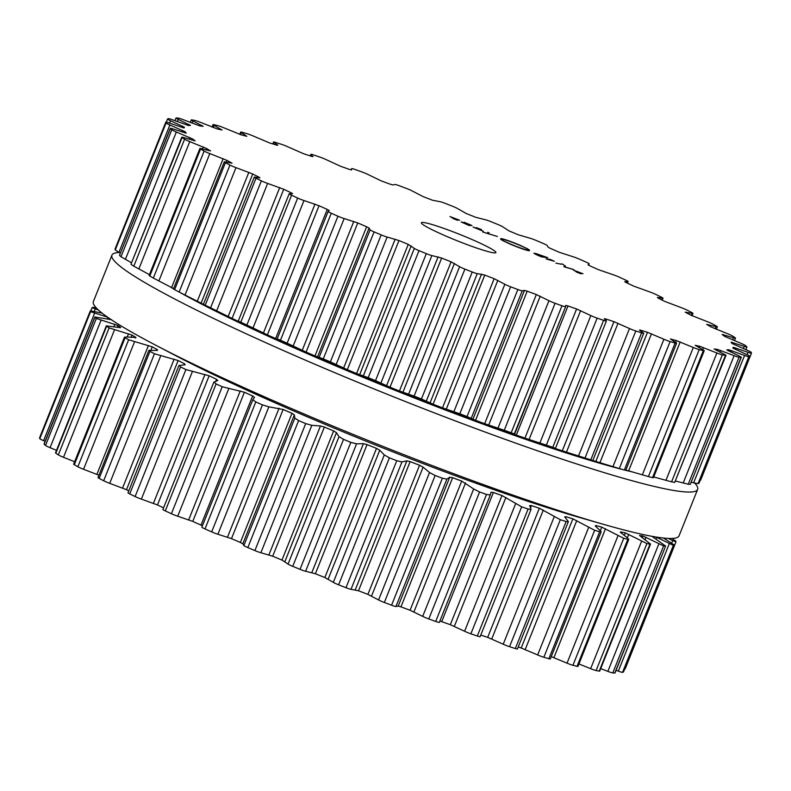 <?xml version="1.0" encoding="UTF-8"?>
<svg xmlns="http://www.w3.org/2000/svg" width="791" height="791" viewBox="0 0 791 791"><rect width="100%" height="100%" fill="white"/><g stroke="black" fill="none" stroke-linecap="round" stroke-linejoin="round"><path stroke-width="1.19" d="M313.206 356.227A285.294 24.373 21.8 0 0 622.596 469.528A285.294 24.373 21.8 0 1 313.206 356.227A285.294 24.373 21.8 0 1 179.953 292.472A285.294 24.373 21.8 0 0 313.206 356.227M625.76 470.329A285.294 24.373 21.8 0 0 632.049 471.851A285.294 24.373 21.8 0 1 625.76 470.329M169.877 286.688A285.294 24.373 21.8 0 0 173.516 288.814A285.294 24.373 21.8 0 1 169.877 286.688M291.661 410.074A285.294 24.373 21.8 0 0 581.79 518.125L604.077 524.502A315.411 26.943 21.8 0 0 679.064 535.843L697.632 489.421A315.411 26.943 21.8 0 0 694.765 483.123A315.411 26.943 21.8 0 1 697.632 489.421A315.411 26.943 21.8 0 1 301.895 358.639A315.411 26.943 21.8 0 0 697.632 489.421L679.064 535.843A315.411 26.943 21.8 0 1 604.077 524.502A315.411 26.943 21.8 0 1 283.326 405.061A315.411 26.943 21.8 0 0 604.077 524.502L581.79 518.125A285.294 24.373 21.8 0 1 291.661 410.074A285.294 24.373 21.8 0 1 176.027 355.831A285.294 24.373 21.8 0 0 291.661 410.074M93.368 301.579A315.411 26.943 21.8 0 0 155.491 345.084A315.411 26.943 21.8 0 0 283.326 405.061A315.411 26.943 21.8 0 1 155.491 345.084A315.411 26.943 21.8 0 1 93.368 301.579L111.936 255.157A315.411 26.943 21.8 0 0 301.895 358.639A315.411 26.943 21.8 0 1 111.936 255.157A315.411 26.943 21.8 0 1 119.174 252.537A315.411 26.943 21.8 0 0 111.936 255.157L93.368 301.579M39.57 437.779A6.021 0.514 21.8 0 0 39.55 437.809A6.021 0.514 21.8 0 0 39.55 437.838A315.253 26.924 21.8 0 0 39.649 438.244A315.253 26.924 21.8 0 0 39.797 438.659A6.021 0.514 21.8 0 0 43.604 440.676L45.127 441.329M111.63 319.683L94.851 317.023L44.049 444.028A6.021 0.514 21.8 0 0 44.138 444.176A315.253 26.924 21.8 0 0 44.81 444.809A315.253 26.924 21.8 0 0 45.532 445.452A6.021 0.514 21.8 0 0 50.08 447.686L56.517 450.346M120.42 327.682L106.32 325.852L55.508 452.887A6.021 0.514 21.8 0 0 55.815 453.213A315.253 26.924 21.8 0 0 57.051 454.044A315.253 26.924 21.8 0 0 58.326 454.894A6.021 0.514 21.8 0 0 63.507 457.307L74.621 461.726M135.745 337.965L135.943 337.48L125.947 336.946L125.097 337.717L124.474 337.085L73.642 464.169A6.021 0.514 21.8 0 0 74.305 464.713A315.253 26.924 21.8 0 0 76.065 465.721A315.253 26.924 21.8 0 0 77.864 466.759A6.021 0.514 21.8 0 0 83.549 469.281L98.954 475.233M157.162 350.403L157.449 349.711L157.439 350.413L148.866 350.443L98.015 477.586A6.021 0.514 21.8 0 0 99.152 478.387A315.253 26.924 21.8 0 0 101.396 479.564A315.253 26.924 21.8 0 0 103.67 480.76A6.021 0.514 21.8 0 0 109.722 483.341L126.491 489.698A295.686 25.253 21.8 0 0 128.795 490.865M184.105 364.839L184.53 363.771L185.163 364.72L178.895 365.6L128.013 492.813A6.021 0.514 21.8 0 0 129.734 493.91A315.253 26.924 21.8 0 0 132.413 495.225A315.253 26.924 21.8 0 0 135.113 496.54A6.021 0.514 21.8 0 0 141.371 499.111L157.478 504.945A295.686 25.253 21.8 0 0 161.146 506.705A295.686 25.253 21.8 0 0 163.569 507.852M215.725 381.331L216.526 379.314L217.772 380.501L213.827 382.191L162.916 509.473A6.021 0.514 21.8 0 0 165.309 510.907A315.253 26.924 21.8 0 0 168.345 512.311A315.253 26.924 21.8 0 0 171.41 513.725A6.021 0.514 21.8 0 0 177.728 516.216L192.767 521.398A295.686 25.253 21.8 0 0 196.86 523.256A295.686 25.253 21.8 0 0 200.993 525.125L202.387 525.807M252.823 399.742L201.843 527.162A6.021 0.514 21.8 0 0 201.843 527.162A6.021 0.514 21.8 0 0 205.007 528.932A315.253 26.924 21.8 0 0 208.33 530.405A315.253 26.924 21.8 0 0 211.672 531.888A6.021 0.514 21.8 0 0 217.891 534.241L231.496 538.631A295.686 25.253 21.8 0 0 235.906 540.55A295.686 25.253 21.8 0 0 240.355 542.468L242.827 543.773L243.865 545.513A6.021 0.514 21.8 0 0 247.83 547.57A315.253 26.924 21.8 0 0 251.36 549.073A315.253 26.924 21.8 0 0 254.9 550.576A6.021 0.514 21.8 0 0 260.872 552.741L272.707 556.221A295.686 25.253 21.8 0 0 277.334 558.159A295.686 25.253 21.8 0 0 281.982 560.087L288.053 564.072A6.021 0.514 21.8 0 0 292.739 566.346A315.253 26.924 21.8 0 0 296.388 567.839A315.253 26.924 21.8 0 0 300.036 569.332A6.021 0.514 21.8 0 0 305.613 571.25L315.391 573.742A295.686 25.253 21.8 0 0 320.108 575.64A295.686 25.253 21.8 0 0 324.844 577.539L333.327 582.364A6.021 0.514 21.8 0 0 338.617 584.806A315.253 26.924 21.8 0 0 342.295 586.25A315.253 26.924 21.8 0 0 345.974 587.693A6.021 0.514 21.8 0 0 351.016 589.315L358.491 590.768A295.686 25.253 21.8 0 0 363.198 592.588A295.686 25.253 21.8 0 0 367.894 594.387L378.582 599.944A6.021 0.514 21.8 0 0 384.347 602.485A315.253 26.924 21.8 0 0 387.966 603.849A315.253 26.924 21.8 0 0 391.575 605.214A6.021 0.514 21.8 0 0 395.955 606.499L398.199 606.074L400.948 606.865A295.686 25.253 21.8 0 0 405.516 608.556A295.686 25.253 21.8 0 0 410.064 610.237L422.701 616.377A6.021 0.514 21.8 0 0 428.801 618.957A315.253 26.924 21.8 0 0 432.262 620.213A315.253 26.924 21.8 0 0 435.712 621.449A6.021 0.514 21.8 0 0 439.331 622.388A6.021 0.514 21.8 0 0 439.331 622.379L490.291 494.968L486.505 494.464A315.253 26.924 -158.2 0 1 483.054 493.218A315.253 26.924 -158.2 0 1 479.593 491.972L473.661 488.967L461.717 481.086A295.686 25.253 -158.2 0 1 457.168 479.405A295.686 25.253 -158.2 0 1 452.6 477.715L449.743 477.191L446.915 479.099L442.367 478.229A315.253 26.924 -158.2 0 1 438.758 476.864A315.253 26.924 -158.2 0 1 435.139 475.5L429.543 472.534L423.106 467.135L419.546 465.237A295.686 25.253 -158.2 0 1 414.85 463.437A295.686 25.253 -158.2 0 1 410.143 461.618L406.861 460.866L401.976 461.914L396.766 460.708A315.253 26.924 -158.2 0 1 393.087 459.264A315.253 26.924 -158.2 0 1 389.409 457.811L384.288 454.954L379.739 450.208L376.496 448.388A295.686 25.253 -158.2 0 1 371.77 446.49A295.686 25.253 -158.2 0 1 367.044 444.591L363.405 443.652L356.573 443.84L350.828 442.347A315.253 26.924 -158.2 0 1 347.18 440.854A315.253 26.924 -158.2 0 1 343.531 439.361L339.013 436.662L336.472 432.647L333.634 430.937A295.686 25.253 -158.2 0 1 328.987 428.999A295.686 25.253 -158.2 0 1 324.359 427.071L320.454 425.963L311.832 425.331L305.692 423.59A315.253 26.924 -158.2 0 1 302.152 422.087A315.253 26.924 -158.2 0 1 298.622 420.585L294.825 418.103L294.371 414.88L292.008 413.317A295.686 25.253 -158.2 0 1 287.568 411.399A295.686 25.253 -158.2 0 1 283.148 409.481L268.851 406.841L262.464 404.893A315.253 26.924 -158.2 0 1 259.122 403.42A315.253 26.924 -158.2 0 1 255.8 401.947L252.823 399.742L254.484 397.359L252.655 395.975A295.686 25.253 -158.2 0 1 248.522 394.106A295.686 25.253 -158.2 0 1 244.419 392.247L222.202 386.74A315.253 26.924 -158.2 0 1 219.137 385.326A315.253 26.924 -158.2 0 1 216.101 383.912L214.025 382.013M439.855 621.083L441.714 621.647A295.686 25.253 21.8 0 0 446.035 623.179A295.686 25.253 21.8 0 0 450.326 624.682L464.594 631.258A6.021 0.514 21.8 0 0 470.872 633.818A315.253 26.924 21.8 0 0 474.106 634.926A315.253 26.924 21.8 0 0 477.309 636.013A6.021 0.514 21.8 0 0 480.137 636.676L531.048 509.374L528.101 509.028A315.253 26.924 -158.2 0 1 524.898 507.931A315.253 26.924 -158.2 0 1 521.664 506.823L501.978 495.532A295.686 25.253 -158.2 0 1 497.687 494.019A295.686 25.253 -158.2 0 1 493.366 492.496L491.013 492.21L490.291 494.968M480.77 635.084A295.686 25.253 21.8 0 0 483.756 636.073A295.686 25.253 21.8 0 0 487.681 637.368L503.224 644.22A6.021 0.514 21.8 0 0 509.542 646.692A315.253 26.924 21.8 0 0 512.459 647.621A315.253 26.924 21.8 0 0 515.337 648.541A6.021 0.514 21.8 0 0 517.433 648.966L568.324 521.744L566.129 521.556A315.253 26.924 -158.2 0 1 563.251 520.636A315.253 26.924 -158.2 0 1 560.335 519.707L539.343 508.218A295.686 25.253 -158.2 0 1 535.418 506.922A295.686 25.253 -158.2 0 1 531.443 505.597L529.654 505.558L531.038 509.147M518.194 647.068A295.686 25.253 21.8 0 0 521.21 647.987L537.653 654.948A6.021 0.514 21.8 0 0 543.842 657.272A315.253 26.924 21.8 0 0 546.373 658.003A315.253 26.924 21.8 0 0 548.865 658.725A6.021 0.514 21.8 0 0 550.318 658.952L601.17 531.809L600.695 531.048L599.657 531.74A315.253 26.924 -158.2 0 1 597.165 531.018A315.253 26.924 -158.2 0 1 594.634 530.277L572.872 518.837A295.686 25.253 -158.2 0 1 569.411 517.779A295.686 25.253 -158.2 0 1 565.891 516.691L564.695 516.918L568.146 521.269M551.248 656.629L567.028 663.165A6.021 0.514 21.8 0 0 572.941 665.29A315.253 26.924 21.8 0 0 575.017 665.814A315.253 26.924 21.8 0 0 577.054 666.319A6.021 0.514 21.8 0 0 577.974 666.398L628.805 539.314L627.846 539.324A315.253 26.924 -158.2 0 1 625.81 538.819A315.253 26.924 -158.2 0 1 623.733 538.295L601.753 527.122A295.686 25.253 -158.2 0 1 598.836 526.331A295.686 25.253 -158.2 0 1 595.86 525.511L595.287 525.995L600.695 531.048M578.943 663.956L590.63 668.682A6.021 0.514 21.8 0 0 596.107 670.55A315.253 26.924 21.8 0 0 597.689 670.847A315.253 26.924 21.8 0 0 599.222 671.124A6.021 0.514 21.8 0 0 599.716 671.114L650.528 544.07L639.533 535.507A295.686 25.253 -158.2 0 0 641.234 535.744A295.686 25.253 -158.2 0 0 642.856 535.952L663.58 545.928A315.253 26.924 -158.2 0 0 664.618 545.998A315.253 26.924 -158.2 0 0 665.607 546.037L615.012 672.983A6.021 0.514 21.8 0 1 614.815 673.032L665.607 546.037L652.17 536.446A295.686 25.253 -158.2 0 0 652.506 536.427M600.725 668.583L607.864 671.361A6.021 0.514 21.8 0 0 612.788 672.923A315.253 26.924 21.8 0 0 613.826 672.983A315.253 26.924 21.8 0 0 614.815 673.032M616.08 670.303L618.315 671.134A6.021 0.514 21.8 0 0 622.557 672.35A315.253 26.924 21.8 0 0 623.031 672.182A315.253 26.924 21.8 0 0 623.456 671.994A6.021 0.514 21.8 0 0 623.486 671.964A6.021 0.514 21.8 0 0 623.486 671.915M624.712 668.899A6.021 0.514 21.8 0 0 625.177 668.879A6.021 0.514 21.8 0 0 625.187 668.85L675.959 541.914M96.235 307.877L92.972 307.343A315.253 26.924 -158.2 0 0 92.498 307.521A315.253 26.924 -158.2 0 0 92.063 307.709L90.836 310.734M92.063 307.709L98.4 310.013M39.797 438.659L90.589 311.674A315.253 26.924 -158.2 0 1 90.441 311.249A315.253 26.924 -158.2 0 1 90.342 310.843L39.55 437.838L90.342 310.814L102.069 313.107M90.589 311.674L107.546 317.161M45.532 445.452L96.324 318.457A315.253 26.924 -158.2 0 1 95.602 317.814A315.253 26.924 -158.2 0 1 94.93 317.191L44.138 444.176M96.324 318.457L118.017 325.487A295.686 25.253 -158.2 0 0 119.243 326.426A295.686 25.253 -158.2 0 0 120.539 327.385L120.677 327.593M58.326 454.894L109.118 327.899A315.253 26.924 -158.2 0 1 107.843 327.059A315.253 26.924 -158.2 0 1 106.607 326.218L55.815 453.213M109.118 327.899L132.028 335.077A295.686 25.253 -158.2 0 0 133.946 336.264A295.686 25.253 -158.2 0 0 135.943 337.48L135.301 337.935M77.864 466.759L128.656 339.764A315.253 26.924 -158.2 0 1 126.857 338.736A315.253 26.924 -158.2 0 1 125.097 337.717L74.305 464.713M128.656 339.764L152.228 346.853A295.686 25.253 -158.2 0 0 154.809 348.267A295.686 25.253 -158.2 0 0 157.449 349.711L157.439 350.413M149.796 350.235L149.944 351.402A315.253 26.924 -158.2 0 0 152.188 352.578A315.253 26.924 -158.2 0 0 154.463 353.765L178.143 360.548A295.686 25.253 -158.2 0 0 181.307 362.149A295.686 25.253 -158.2 0 0 184.53 363.771M179.399 365.383L180.526 366.925A315.253 26.924 -158.2 0 0 183.205 368.23A315.253 26.924 -158.2 0 0 185.905 369.555L209.131 375.794A295.686 25.253 -158.2 0 0 212.809 377.554A295.686 25.253 -158.2 0 0 216.526 379.314M671.826 538.463L675.722 541.034A315.253 26.924 -158.2 0 1 675.87 541.459A315.253 26.924 -158.2 0 1 675.979 541.865L625.177 668.879M671.717 543.012L672.686 540.599L675.979 541.865M672.686 540.599L668.346 538.434M663.481 538.058L674.288 544.969L623.486 671.964M623.456 671.994L674.248 544.999A315.253 26.924 -158.2 0 1 673.823 545.187A315.253 26.924 -158.2 0 1 673.349 545.365L656.115 537.04M595.287 525.995L595.86 525.511L595.564 526.252M577.054 666.319L627.846 539.324L627.896 538.236L620.678 532.57L620.609 531.839L620.678 532.57M624.267 535.388L625.276 532.877A295.686 25.253 -158.2 0 1 622.972 532.373A295.686 25.253 -158.2 0 1 620.609 531.839L620.401 532.343M625.276 532.877L646.9 543.555A315.253 26.924 -158.2 0 0 648.482 543.852A315.253 26.924 -158.2 0 0 650.014 544.129L599.222 671.124M471.733 239.396A40.143 3.431 -158.2 0 1 495.908 252.566A40.143 3.431 -158.2 0 1 457.356 240.84A40.143 3.431 -158.2 0 1 421.356 222.746A40.143 3.431 -158.2 0 1 471.733 239.396M193.311 120.153A315.253 26.924 21.8 0 0 191.778 119.876A6.021 0.514 21.8 0 0 191.284 119.886A6.021 0.514 21.8 0 0 192.885 120.934L203.129 126.342A295.686 25.253 21.8 0 0 201.428 126.105A295.686 25.253 21.8 0 0 199.807 125.898L183.136 119.639A6.021 0.514 21.8 0 0 178.212 118.077A315.253 26.924 21.8 0 0 177.174 118.017A315.253 26.924 21.8 0 0 176.185 117.968A6.021 0.514 21.8 0 0 175.988 118.017A6.021 0.514 21.8 0 0 178.242 119.382L190.493 125.403A295.686 25.253 21.8 0 0 189.504 125.472A295.686 25.253 21.8 0 0 188.594 125.571L172.685 119.866A6.021 0.514 21.8 0 0 168.443 118.65A315.253 26.924 21.8 0 0 167.969 118.818A315.253 26.924 21.8 0 0 167.544 119.006A6.021 0.514 21.8 0 0 167.514 119.036A6.021 0.514 21.8 0 0 170.51 120.736L184.461 127.242A295.686 25.253 21.8 0 0 184.204 127.608A295.686 25.253 21.8 0 0 184.095 127.845A295.686 25.253 21.8 0 0 184.036 128.004L169.274 122.991A6.021 0.514 21.8 0 0 165.823 122.121A6.021 0.514 21.8 0 0 165.813 122.15A315.253 26.924 21.8 0 0 165.922 122.546A315.253 26.924 21.8 0 0 166.07 122.971A6.021 0.514 21.8 0 0 169.877 124.978L185.183 131.79A295.686 25.253 21.8 0 0 185.667 132.453A295.686 25.253 21.8 0 0 186.241 133.145L172.992 128.943A6.021 0.514 21.8 0 0 170.312 128.34A6.021 0.514 21.8 0 0 170.401 128.488A315.253 26.924 21.8 0 0 171.074 129.111A315.253 26.924 21.8 0 0 171.795 129.754A6.021 0.514 21.8 0 0 176.344 131.998L192.628 138.949A295.686 25.253 21.8 0 0 193.854 139.888A295.686 25.253 21.8 0 0 195.15 140.847L183.739 137.575A6.021 0.514 21.8 0 0 181.772 137.199A6.021 0.514 21.8 0 0 182.078 137.525A315.253 26.924 21.8 0 0 183.314 138.356A315.253 26.924 21.8 0 0 184.59 139.196A6.021 0.514 21.8 0 0 189.771 141.609L206.629 148.54A295.686 25.253 21.8 0 0 208.557 149.726A295.686 25.253 21.8 0 0 210.544 150.943L201.25 148.668A6.021 0.514 21.8 0 0 199.905 148.471A6.021 0.514 21.8 0 0 200.568 149.015A315.253 26.924 21.8 0 0 202.328 150.033A315.253 26.924 21.8 0 0 204.127 151.071A6.021 0.514 21.8 0 0 209.813 153.592L226.839 160.316A295.686 25.253 21.8 0 0 229.42 161.73A295.686 25.253 21.8 0 0 232.06 163.164L225.109 161.947A6.021 0.514 21.8 0 0 224.278 161.888A6.021 0.514 21.8 0 0 225.415 162.699A315.253 26.924 21.8 0 0 227.66 163.875A315.253 26.924 21.8 0 0 229.944 165.062A6.021 0.514 21.8 0 0 235.985 167.643L252.754 174A295.686 25.253 21.8 0 0 255.918 175.612A295.686 25.253 21.8 0 0 259.141 177.224L259.883 177.916L254.712 177.095A6.021 0.514 21.8 0 0 254.287 177.125A6.021 0.514 21.8 0 0 256.007 178.222A315.253 26.924 21.8 0 0 258.677 179.537A315.253 26.924 21.8 0 0 261.376 180.852A6.021 0.514 21.8 0 0 267.635 183.423L283.742 189.257A295.686 25.253 21.8 0 0 287.42 191.007A295.686 25.253 21.8 0 0 291.137 192.777L292.591 193.657L289.338 193.736A6.021 0.514 21.8 0 0 289.18 193.785A6.021 0.514 21.8 0 0 291.582 195.209A315.253 26.924 21.8 0 0 294.618 196.623A315.253 26.924 21.8 0 0 297.673 198.037A6.021 0.514 21.8 0 0 303.991 200.528L319.03 205.7A295.686 25.253 21.8 0 0 323.124 207.558A295.686 25.253 21.8 0 0 327.266 209.427L329.204 210.535L328.127 211.454A6.021 0.514 21.8 0 0 328.117 211.474A6.021 0.514 21.8 0 0 331.271 213.244A315.253 26.924 21.8 0 0 334.593 214.717A315.253 26.924 21.8 0 0 337.935 216.2A6.021 0.514 21.8 0 0 344.154 218.553L357.759 222.933A295.686 25.253 21.8 0 0 362.179 224.852A295.686 25.253 21.8 0 0 366.619 226.78L369.09 228.075L370.139 229.825A6.021 0.514 21.8 0 0 374.094 231.882A315.253 26.924 21.8 0 0 377.623 233.385A315.253 26.924 21.8 0 0 381.163 234.887A6.021 0.514 21.8 0 0 387.135 237.053L398.971 240.533A295.686 25.253 21.8 0 0 403.598 242.461A295.686 25.253 21.8 0 0 408.245 244.399L414.326 248.384A6.021 0.514 21.8 0 0 419.003 250.658A315.253 26.924 21.8 0 0 422.651 252.151A315.253 26.924 21.8 0 0 426.309 253.644A6.021 0.514 21.8 0 0 431.886 255.562L441.655 258.054A295.686 25.253 21.8 0 0 446.381 259.952A295.686 25.253 21.8 0 0 451.107 261.851L459.601 266.676A6.021 0.514 21.8 0 0 464.89 269.118A315.253 26.924 21.8 0 0 468.569 270.562A315.253 26.924 21.8 0 0 472.237 272.005A6.021 0.514 21.8 0 0 477.28 273.627L484.754 275.08A295.686 25.253 21.8 0 0 489.461 276.899A295.686 25.253 21.8 0 0 494.157 278.699L504.856 284.256A6.021 0.514 21.8 0 0 510.62 286.797A315.253 26.924 21.8 0 0 514.229 288.161A315.253 26.924 21.8 0 0 517.838 289.526A6.021 0.514 21.8 0 0 522.228 290.811L524.463 290.386L527.211 291.177A295.686 25.253 21.8 0 0 531.779 292.868A295.686 25.253 21.8 0 0 536.328 294.549L548.964 300.689A6.021 0.514 21.8 0 0 555.064 303.269A315.253 26.924 21.8 0 0 558.535 304.525A315.253 26.924 21.8 0 0 561.986 305.761A6.021 0.514 21.8 0 0 565.605 306.7A6.021 0.514 21.8 0 0 565.605 306.69L565.733 305.395L567.978 305.959A295.686 25.253 21.8 0 0 572.298 307.481A295.686 25.253 21.8 0 0 576.59 308.984L590.857 315.569A6.021 0.514 21.8 0 0 597.146 318.13A315.253 26.924 21.8 0 0 600.369 319.228A315.253 26.924 21.8 0 0 603.582 320.325A6.021 0.514 21.8 0 0 606.4 320.988A6.021 0.514 21.8 0 0 606.341 320.859L604.324 318.674L606.054 319.06A295.686 25.253 21.8 0 0 610.019 320.375A295.686 25.253 21.8 0 0 613.954 321.67L629.498 328.532A6.021 0.514 21.8 0 0 635.806 331.004A315.253 26.924 21.8 0 0 638.723 331.933A315.253 26.924 21.8 0 0 641.61 332.853A6.021 0.514 21.8 0 0 643.706 333.268A6.021 0.514 21.8 0 0 643.449 332.981L639.415 330.114L640.502 330.154A295.686 25.253 21.8 0 0 644.022 331.241A295.686 25.253 21.8 0 0 647.483 332.289L663.926 339.25A6.021 0.514 21.8 0 0 670.106 341.574A315.253 26.924 21.8 0 0 672.637 342.315A315.253 26.924 21.8 0 0 675.128 343.037A6.021 0.514 21.8 0 0 676.592 343.264A6.021 0.514 21.8 0 0 676.008 342.76L670.461 338.973A295.686 25.253 21.8 0 0 673.448 339.794A295.686 25.253 21.8 0 0 676.364 340.585L693.302 347.476A6.021 0.514 21.8 0 0 699.204 349.592A315.253 26.924 21.8 0 0 701.281 350.116A315.253 26.924 21.8 0 0 703.328 350.621A6.021 0.514 21.8 0 0 704.237 350.7A6.021 0.514 21.8 0 0 703.209 349.958L695.22 345.301A295.686 25.253 21.8 0 0 697.583 345.835A295.686 25.253 21.8 0 0 699.887 346.329L716.893 352.994A6.021 0.514 21.8 0 0 722.371 354.852A315.253 26.924 21.8 0 0 723.953 355.149A315.253 26.924 21.8 0 0 725.485 355.436A6.021 0.514 21.8 0 0 725.98 355.416A6.021 0.514 21.8 0 0 724.388 354.378L714.144 348.969A295.686 25.253 21.8 0 0 715.845 349.207A295.686 25.253 21.8 0 0 717.467 349.414L734.127 355.673A6.021 0.514 21.8 0 0 739.051 357.235A315.253 26.924 21.8 0 0 740.089 357.295A315.253 26.924 21.8 0 0 741.088 357.334A6.021 0.514 21.8 0 0 741.286 357.285A6.021 0.514 21.8 0 0 739.021 355.93L726.781 349.899A295.686 25.253 21.8 0 0 727.769 349.84A295.686 25.253 21.8 0 0 728.669 349.741L744.578 355.446A6.021 0.514 21.8 0 0 748.82 356.662A315.253 26.924 21.8 0 0 749.295 356.494A315.253 26.924 21.8 0 0 749.73 356.296A6.021 0.514 21.8 0 0 749.759 356.266A6.021 0.514 21.8 0 0 746.753 354.566L732.812 348.07A295.686 25.253 21.8 0 0 733.059 347.704A295.686 25.253 21.8 0 0 733.178 347.467A295.686 25.253 21.8 0 0 733.227 347.298L747.989 352.311A6.021 0.514 21.8 0 0 751.45 353.191A6.021 0.514 21.8 0 0 751.45 353.162A315.253 26.924 21.8 0 0 751.351 352.756A315.253 26.924 21.8 0 0 751.203 352.341A6.021 0.514 21.8 0 0 747.396 350.324L732.09 343.521A295.686 25.253 21.8 0 0 731.596 342.859A295.686 25.253 21.8 0 0 731.032 342.167L744.282 346.369A6.021 0.514 21.8 0 0 746.951 346.972A6.021 0.514 21.8 0 0 746.862 346.824A315.253 26.924 21.8 0 0 746.19 346.191A315.253 26.924 21.8 0 0 745.468 345.548A6.021 0.514 21.8 0 0 740.92 343.314L724.635 336.363A295.686 25.253 21.8 0 0 723.419 335.424A295.686 25.253 21.8 0 0 722.114 334.464L733.534 337.737A6.021 0.514 21.8 0 0 735.492 338.113A6.021 0.514 21.8 0 0 735.185 337.787A315.253 26.924 21.8 0 0 733.949 336.956A315.253 26.924 21.8 0 0 732.674 336.106A6.021 0.514 21.8 0 0 727.493 333.693L710.634 326.772A295.686 25.253 21.8 0 0 708.716 325.585A295.686 25.253 21.8 0 0 706.719 324.369L716.013 326.643A6.021 0.514 21.8 0 0 717.358 326.831A6.021 0.514 21.8 0 0 716.695 326.288A315.253 26.924 21.8 0 0 714.935 325.279A315.253 26.924 21.8 0 0 713.136 324.241A6.021 0.514 21.8 0 0 707.451 321.719L690.424 314.996A295.686 25.253 21.8 0 0 687.854 313.582A295.686 25.253 21.8 0 0 685.214 312.138L692.165 313.365A6.021 0.514 21.8 0 0 692.985 313.414A6.021 0.514 21.8 0 0 691.848 312.613A315.253 26.924 21.8 0 0 689.604 311.436A315.253 26.924 21.8 0 0 687.33 310.24A6.021 0.514 21.8 0 0 681.278 307.659L664.509 301.302A295.686 25.253 21.8 0 0 661.345 299.7A295.686 25.253 21.8 0 0 658.122 298.078L657.39 297.396L662.561 298.217A6.021 0.514 21.8 0 0 662.987 298.187A6.021 0.514 21.8 0 0 661.266 297.09A315.253 26.924 21.8 0 0 658.587 295.775A315.253 26.924 21.8 0 0 655.887 294.46A6.021 0.514 21.8 0 0 649.629 291.889L633.522 286.055A295.686 25.253 21.8 0 0 629.854 284.295A295.686 25.253 21.8 0 0 626.126 282.535L624.672 281.655L627.935 281.576A6.021 0.514 21.8 0 0 628.084 281.527A6.021 0.514 21.8 0 0 625.691 280.093A315.253 26.924 21.8 0 0 622.655 278.689A315.253 26.924 21.8 0 0 619.59 277.275A6.021 0.514 21.8 0 0 613.272 274.784L598.233 269.602A295.686 25.253 21.8 0 0 594.14 267.744A295.686 25.253 21.8 0 0 590.007 265.875L588.059 264.767L589.137 263.858A6.021 0.514 21.8 0 0 589.157 263.838A6.021 0.514 21.8 0 0 585.993 262.068A315.253 26.924 21.8 0 0 582.67 260.595A315.253 26.924 21.8 0 0 579.328 259.112A6.021 0.514 21.8 0 0 573.109 256.759L559.504 252.369A295.686 25.253 21.8 0 0 555.094 250.45A295.686 25.253 21.8 0 0 550.645 248.532L548.173 247.227L547.135 245.487A6.021 0.514 21.8 0 0 543.17 243.43A315.253 26.924 21.8 0 0 539.64 241.927A315.253 26.924 21.8 0 0 536.1 240.424A6.021 0.514 21.8 0 0 530.128 238.259L518.293 234.779A295.686 25.253 21.8 0 0 513.666 232.841A295.686 25.253 21.8 0 0 509.018 230.913L502.947 226.928A6.021 0.514 21.8 0 0 498.261 224.654A315.253 26.924 21.8 0 0 494.612 223.161A315.253 26.924 21.8 0 0 490.964 221.668A6.021 0.514 21.8 0 0 485.387 219.75L475.609 217.258A295.686 25.253 21.8 0 0 470.892 215.36A295.686 25.253 21.8 0 0 466.156 213.461L457.673 208.636A6.021 0.514 21.8 0 0 452.383 206.194A315.253 26.924 21.8 0 0 448.705 204.75A315.253 26.924 21.8 0 0 445.026 203.307A6.021 0.514 21.8 0 0 439.984 201.685L432.509 200.232A295.686 25.253 21.8 0 0 427.802 198.412A295.686 25.253 21.8 0 0 423.106 196.613L412.418 191.056A6.021 0.514 21.8 0 0 406.653 188.515A315.253 26.924 21.8 0 0 403.034 187.151A315.253 26.924 21.8 0 0 399.425 185.786A6.021 0.514 21.8 0 0 395.045 184.501L392.801 184.926L390.052 184.135A295.686 25.253 21.8 0 0 385.484 182.444A295.686 25.253 21.8 0 0 380.936 180.763L368.299 174.623A6.021 0.514 21.8 0 0 362.199 172.042A315.253 26.924 21.8 0 0 358.738 170.787A315.253 26.924 21.8 0 0 355.288 169.551A6.021 0.514 21.8 0 0 351.669 168.612A6.021 0.514 21.8 0 0 351.669 168.621L351.53 169.917L349.286 169.353A295.686 25.253 21.8 0 0 344.965 167.821A295.686 25.253 21.8 0 0 340.674 166.318L326.406 159.742A6.021 0.514 21.8 0 0 320.128 157.182A315.253 26.924 21.8 0 0 316.894 156.074A315.253 26.924 21.8 0 0 313.691 154.987A6.021 0.514 21.8 0 0 310.863 154.324A6.021 0.514 21.8 0 0 310.922 154.453L312.939 156.638L311.209 156.252A295.686 25.253 21.8 0 0 307.244 154.927A295.686 25.253 21.8 0 0 303.319 153.632L287.776 146.78A6.021 0.514 21.8 0 0 281.458 144.308A315.253 26.924 21.8 0 0 278.541 143.379A315.253 26.924 21.8 0 0 275.663 142.459A6.021 0.514 21.8 0 0 273.567 142.034A6.021 0.514 21.8 0 0 273.815 142.321L277.859 145.198L276.771 145.158A295.686 25.253 21.8 0 0 273.251 144.071A295.686 25.253 21.8 0 0 269.79 143.013L253.347 136.052A6.021 0.514 21.8 0 0 247.158 133.728A315.253 26.924 21.8 0 0 244.627 132.997A315.253 26.924 21.8 0 0 242.135 132.275A6.021 0.514 21.8 0 0 240.682 132.048A6.021 0.514 21.8 0 0 241.265 132.542L246.802 136.339A295.686 25.253 21.8 0 0 243.816 135.518A295.686 25.253 21.8 0 0 240.899 134.727L223.972 127.835A6.021 0.514 21.8 0 0 218.059 125.71A315.253 26.924 21.8 0 0 215.983 125.186A315.253 26.924 21.8 0 0 213.946 124.681A6.021 0.514 21.8 0 0 213.026 124.602A6.021 0.514 21.8 0 0 214.064 125.354L222.053 130.011A295.686 25.253 21.8 0 0 219.68 129.477A295.686 25.253 21.8 0 0 217.387 128.973L200.37 122.318A6.021 0.514 21.8 0 0 194.893 120.45A315.253 26.924 21.8 0 0 193.311 120.153M576.501 271.966L574.434 270.562L582.987 273.745L573.307 270.038L580.851 273.775L576.461 272.074M564.062 265.39L563.983 266.646L565.189 267.17L573.702 269.573L565.12 266.982L565.407 265.974L564.062 265.39M563.587 264.57L561.521 263.838L563.587 264.57M561.402 264.234L555.885 263.136L561.402 264.234M554.343 261.277L550.368 259.448L546.077 258.884L554.343 261.277M536.723 254.84L541.43 256.867L547.768 257.708L535.912 253.525L533.905 253.258L536.723 254.84M528.437 249.442L529.535 249.996L529.209 250.806C525.145 250.005 518.678 247.731 509.809 243.974L502.325 240.405L510.62 244.083C518.125 247.257 523.593 249.185 527.033 249.867L527.913 249.402L527.478 249.096L528.437 249.442L527.993 250.569M529.535 249.996L529.209 250.806L529.535 249.996M526.865 250.282L527.3 249.175M519.509 245.259C512.004 242.086 506.527 240.157 503.096 239.485L502.216 239.94L502.651 240.246L501.692 239.9L500.594 239.347L500.911 238.536C504.984 239.337 511.451 241.611 520.32 245.368L527.805 248.938L519.509 245.259M503.096 239.485L502.819 240.167M500.594 239.347L500.911 238.536L500.594 239.347M482.718 231.981L497.371 236.46L488.789 233.869L489.065 232.861L487.731 232.277L487.651 233.543L482.718 231.981M482.975 231.15L477.289 228.105L481.452 229.548L476.083 227.581L481.778 230.626L473.018 227.027L483.232 231.13M461.212 221.974L469.023 225.465L471.93 225.524L464.159 222.241L470.694 225.316L461.133 221.925M453.154 218.474L451.078 217.06L459.65 220.254L449.96 216.546L457.505 220.284L453.114 218.573M115.041 249.086L165.813 122.15M120.37 253.219L115.278 249.966A315.253 26.924 -158.2 0 1 115.13 249.541A315.253 26.924 -158.2 0 1 115.021 249.135L165.823 122.121M170.312 128.34L119.52 255.345L170.401 128.488M131.543 262.78L121.003 256.749A315.253 26.924 -158.2 0 1 120.281 256.106A315.253 26.924 -158.2 0 1 119.609 255.483M181.772 137.199L130.96 264.234L182.078 137.525M149.44 274.655L133.798 266.191A315.253 26.924 -158.2 0 1 132.522 265.341A315.253 26.924 -158.2 0 1 131.286 264.51M150.29 276.069L149.776 276.01L200.568 149.015M173.595 288.616L153.335 278.056A315.253 26.924 -158.2 0 1 151.536 277.028A315.253 26.924 -158.2 0 1 149.776 276.01M174.149 289.358L174.623 289.684L225.415 162.699M208.33 306.799L203.406 304.327A295.686 25.253 -158.2 0 1 201.102 303.151L179.152 292.057A315.253 26.924 -158.2 0 1 176.868 290.861A315.253 26.924 -158.2 0 1 174.623 289.684M625.048 470.17L624.336 470.022A315.253 26.924 -158.2 0 1 621.845 469.3A315.253 26.924 -158.2 0 1 619.313 468.569L595.821 461.44A295.686 25.253 -158.2 0 1 592.36 460.392A295.686 25.253 -158.2 0 1 591.342 460.075L582.057 457.228A281.784 24.066 21.8 0 1 314.442 356.148A281.784 24.066 21.8 0 1 217.832 311.545L208.557 306.918M203.752 304.505L205.215 305.207L256.007 178.222M241.008 322.619L239.485 321.927A295.686 25.253 -158.2 0 1 235.758 320.157A295.686 25.253 -158.2 0 1 232.089 318.407L210.584 307.837A315.253 26.924 -158.2 0 1 207.885 306.522A315.253 26.924 -158.2 0 1 205.215 305.207M240.939 322.58L238.269 321.077L289.18 193.785M238.378 321.146L240.79 322.204L291.582 195.209M277.176 338.855L328.107 211.504L277.166 338.855L277.651 339.438L275.604 338.578A295.686 25.253 -158.2 0 1 271.471 336.719A295.686 25.253 -158.2 0 1 267.378 334.86L246.881 325.022A315.253 26.924 -158.2 0 1 243.826 323.608A315.253 26.924 -158.2 0 1 240.79 322.204M277.166 338.864L280.479 340.239L331.271 213.244M606.4 320.988L555.49 448.279L552.79 447.31A315.253 26.924 -158.2 0 1 549.577 446.223A315.253 26.924 -158.2 0 1 546.354 445.115L524.937 438.135A295.686 25.253 -158.2 0 1 520.646 436.632A295.686 25.253 -158.2 0 1 516.325 435.109L514.18 434.289L565.595 306.71L514.644 434.091L511.194 432.756A315.253 26.924 -158.2 0 1 507.743 431.51A315.253 26.924 -158.2 0 1 504.272 430.255L484.675 423.699A295.686 25.253 -158.2 0 1 480.127 422.018A295.686 25.253 -158.2 0 1 475.549 420.328L467.046 416.511A315.253 26.924 -158.2 0 1 463.437 415.156A315.253 26.924 -158.2 0 1 459.828 413.782L442.505 407.849A295.686 25.253 -158.2 0 1 437.799 406.05A295.686 25.253 -158.2 0 1 433.102 404.231L421.445 398.99A315.253 26.924 -158.2 0 1 417.777 397.547A315.253 26.924 -158.2 0 1 414.098 396.103L399.455 391.001A295.686 25.253 -158.2 0 1 394.719 389.103A295.686 25.253 -158.2 0 1 390.003 387.204L375.517 380.629A315.253 26.924 -158.2 0 1 371.859 379.136A315.253 26.924 -158.2 0 1 368.21 377.643L356.583 373.55A295.686 25.253 -158.2 0 1 351.946 371.612A295.686 25.253 -158.2 0 1 347.318 369.684L330.371 361.873A315.253 26.924 -158.2 0 1 326.831 360.37A315.253 26.924 -158.2 0 1 323.301 358.867L314.966 355.93A295.686 25.253 -158.2 0 1 310.517 354.002A295.686 25.253 -158.2 0 1 306.107 352.084L287.143 343.185A315.253 26.924 -158.2 0 1 283.801 341.712A315.253 26.924 -158.2 0 1 280.479 340.239M555.381 448.27L552.751 447.627M552.82 447.637L554.461 448.042M643.706 333.268L592.825 460.491L590.818 459.838A315.253 26.924 -158.2 0 1 587.931 458.928A315.253 26.924 -158.2 0 1 585.014 457.989L562.292 450.83A295.686 25.253 -158.2 0 1 558.367 449.535A295.686 25.253 -158.2 0 1 554.392 448.21M700.164 480.266L751.43 353.221M592.489 460.392L587.644 458.928M587.861 458.998L588.85 459.294M591.342 460.075A295.686 25.253 -158.2 0 1 588.84 459.304M691.294 482.273L698.028 483.657A315.253 26.924 -158.2 0 0 698.502 483.479A315.253 26.924 -158.2 0 0 698.937 483.291L698.957 483.222M625.869 470.052L648.412 476.587L699.204 349.592M675.722 481.086L688.259 484.221A315.253 26.924 -158.2 0 0 689.297 484.28A315.253 26.924 -158.2 0 0 690.296 484.329L741.286 357.285M652.249 477.359L652.535 477.616A315.253 26.924 -158.2 0 1 650.489 477.111A315.253 26.924 -158.2 0 1 648.412 476.587M653.742 476.963L671.579 481.848L722.371 354.852M671.579 481.848A315.253 26.924 -158.2 0 0 673.161 482.144A315.253 26.924 -158.2 0 0 674.693 482.421L725.98 355.416M564.962 267.071L565.407 265.974M528.556 250.698L528.922 249.778M488.62 233.998L489.065 232.861M581.563 273.656L574.79 270.611L582.008 273.488M543.022 256.541L535.161 253.871L540.896 255.444L543.022 256.541L542.211 256.966M535.072 254.089L535.833 253.792M466.255 223.645L462.438 222.251L466.255 223.645M458.216 220.155L451.443 217.11L458.661 219.997M94.277 311.347L95.207 309.024M43.604 440.676L94.564 313.266M107.2 319.109L107.883 317.399M110.038 319.663L110.285 319.04M50.08 447.686L101.04 320.276M113.944 326.732L114.922 324.29M117.305 327.266L118.017 325.487M63.507 457.307L114.468 329.896M127.213 337.085L128.528 333.772M131.059 337.48L132.028 335.077M83.549 469.281L134.51 341.88M96.878 474.373L148.431 345.489M150.873 350.255L152.228 346.853M99.152 478.387L149.944 351.402M103.67 480.76L154.463 353.765M109.722 483.341L160.682 355.93M122.575 488.037L174.129 359.154M126.491 489.698L178.143 360.548M129.734 493.91L180.526 366.925M135.113 496.54L185.905 369.555M141.371 499.111L192.332 371.701M153.434 503.303L204.988 374.42M157.478 504.945L209.131 375.794M165.309 510.907L216.101 383.912M171.41 513.725L222.202 386.74M177.728 516.216L228.688 388.816M188.703 519.806L240.256 390.912M192.767 521.398L244.419 392.247M200.993 525.125L252.655 395.975M201.863 527.142L252.784 399.841M205.007 528.932L255.8 401.947M211.672 531.888L262.464 404.893M217.891 534.241L268.851 406.841M227.511 537.129L279.065 408.245M231.496 538.631L283.148 409.481M240.355 542.468L292.008 413.317M242.827 543.773L294.371 414.88M243.865 545.513L294.825 418.103M247.83 547.57L298.622 420.585M254.9 550.576L305.692 423.59M260.872 552.741L311.832 425.331M268.9 554.857L320.454 425.963M272.707 556.221L324.359 427.071M281.982 560.087L333.634 430.937M284.918 561.531L336.472 432.647M288.053 564.072L339.013 436.662M292.739 566.346L343.531 439.361M300.036 569.332L350.828 442.347M305.613 571.25L356.573 443.84M311.852 572.546L363.405 443.652M315.391 573.742L367.044 444.591M324.844 577.539L376.496 448.388M328.186 579.091L379.739 450.208M333.327 582.364L384.288 454.954M338.617 584.806L389.409 457.811M345.974 587.693L396.766 460.708M351.016 589.315L401.976 461.914M355.307 589.76L406.861 460.866M358.491 590.768L410.143 461.618M367.894 594.387L419.546 465.237M371.552 596.019L423.106 467.135M378.582 599.944L429.543 472.534M384.347 602.485L435.139 475.5M391.575 605.214L442.367 478.229M395.955 606.499L446.915 479.099M398.199 606.074L449.743 477.191M400.948 606.865L452.6 477.715M410.064 610.237L461.717 481.086M413.96 611.898L465.504 483.004M422.701 616.377L473.661 488.967M428.801 618.957L479.593 491.972M435.712 621.449L486.505 494.464M441.714 621.647L493.366 492.496M450.326 624.682L501.978 495.532M454.35 626.334L505.904 497.44M464.594 631.258L515.554 503.847M470.872 633.818L521.664 506.823M477.309 636.013L528.101 509.028M530.543 507.862L531.443 505.597M487.681 637.368L539.343 508.218M491.745 638.97L543.298 510.076M503.224 644.22L554.184 516.81M509.542 646.692L560.335 519.707M515.337 648.541L566.129 521.556M565.427 517.848L565.891 516.691M521.21 647.987L572.872 518.837M525.214 649.5L576.758 520.607M537.653 654.948L588.613 527.538M543.842 657.272L594.634 530.277M548.865 658.725L599.657 531.74M622.557 672.35L673.349 545.365M618.315 671.134L669.275 543.724M655.996 539.264L656.757 537.356M653.504 537.662L653.9 536.674M600.32 530.702L601.753 527.122M553.927 657.657L605.481 528.774M567.028 663.165L617.989 535.754M572.941 665.29L623.733 538.295M612.788 672.923L663.58 545.928M607.864 671.361L658.824 543.951M644.962 539.788L645.97 537.247M642.114 537.801L642.856 535.952M627.362 537.811L628.736 534.36M590.63 668.682L641.58 541.271M596.107 670.55L646.9 543.555M192.015 123.089L192.885 120.934M202.091 126.194L202.318 125.621M213.204 127.499L214.064 125.354M177.352 121.606L178.242 119.382M188.634 125.571L189.069 124.464M240.444 134.599L241.265 132.542M169.571 123.099L170.51 120.736M181.91 127.489L182.464 126.095M273.132 144.031L273.815 142.321M115.278 249.966L166.07 122.971M118.917 252.388L169.877 124.978M182.049 131.988L182.652 130.475M184.738 132.888L185.183 131.79M310.319 155.956L310.922 154.453M121.003 256.749L171.795 129.754M125.383 259.408L176.344 131.998M188.95 139.206L189.642 137.486M192.134 140.195L192.628 138.949M351.145 169.917L351.669 168.621L351.145 169.917M133.798 266.191L184.59 139.196M138.811 269.019L189.771 141.609M202.437 148.995L203.247 146.968M206.046 150.013L206.629 148.54M153.335 278.056L204.127 151.071M158.853 281.003L209.813 153.592M171.598 287.568L223.151 158.684M226.097 162.185L226.839 160.316M179.152 292.057L229.944 165.062M185.025 295.053L235.985 167.643M197.295 301.233L248.839 172.349M201.102 303.151L252.754 174M258.924 177.767L259.141 177.224M210.584 307.837L261.376 180.852M216.675 310.823L267.635 183.423M228.154 316.499L279.707 187.615M232.089 318.407L283.742 189.257M290.762 193.716L291.137 192.777M246.881 325.022L297.673 198.037M253.031 327.939L303.991 200.528M263.423 333.001L314.976 204.108M267.378 334.86L319.03 205.7M275.604 338.578L327.266 209.427M287.143 343.185L337.935 216.2M293.194 345.964L344.154 218.553M588.603 265.193L589.137 263.858L588.613 265.193M302.231 350.324L353.785 221.44M306.107 352.084L357.759 222.933M314.966 355.93L366.619 226.78M317.537 356.959L369.09 228.075M319.178 357.225L370.139 229.825M323.301 358.867L374.094 231.882M330.371 361.873L381.163 234.887M336.185 364.453L387.135 237.053M627.322 283.099L627.935 281.576M343.62 368.052L395.164 239.159M347.318 369.684L398.971 240.533M356.583 373.55L408.245 244.399M359.638 374.726L411.191 245.843M363.366 375.784L414.326 248.384M368.21 377.643L419.003 250.658M375.517 380.629L426.309 253.644M380.926 382.973L431.886 255.562M661.859 299.957L662.561 298.217M386.572 385.731L438.115 256.848M390.003 387.204L441.655 258.054M399.455 391.001L451.107 261.851M402.906 392.287L454.449 263.403M408.64 394.086L459.601 266.676M414.098 396.103L464.89 269.118M421.445 398.99L472.237 272.005M426.329 401.037L477.28 273.627M691.324 315.451L692.165 313.365M430.027 402.955L481.571 274.062M433.102 404.231L484.754 275.08M442.505 407.849L494.157 278.699M446.272 409.214L497.826 280.33M453.896 411.666L504.856 284.256M459.828 413.782L510.62 286.797M467.046 416.511L517.838 289.526M471.268 418.221L522.228 290.811M715.153 328.789L716.013 326.643M472.909 419.27L524.463 290.386M475.549 420.328L527.211 291.177M484.675 423.699L536.328 294.549M488.67 425.093L540.223 296.2M498.004 428.099L548.964 300.689M504.272 430.255L555.064 303.269M511.194 432.756L561.986 305.761M732.664 339.903L733.534 337.737M723.033 335.137L723.271 334.534M516.325 435.109L567.978 305.959M524.937 438.135L576.59 308.984M529.07 439.519L580.624 310.636M539.897 442.97L590.857 315.569M546.354 445.115L597.146 318.13M552.79 447.31L603.582 320.325M743.382 348.604L744.282 346.369M732.298 343.699L732.782 342.503M605.639 320.108L606.054 319.06M562.292 450.83L613.954 321.67M566.455 452.165L618.008 323.272M578.537 455.932L629.498 328.532M585.014 457.989L635.806 331.004M590.818 459.838L641.61 332.853M747.04 354.694L747.989 352.311M734.977 349.286L735.531 347.882M640.275 330.727L640.502 330.154M595.821 461.44L647.483 332.289M599.924 462.686L651.477 333.802M612.966 466.66L663.926 339.25M619.313 468.569L670.106 341.574M698.937 483.291L749.73 356.296M624.336 470.022L675.128 343.037M698.028 483.657L748.82 356.662M693.618 482.856L744.578 355.446M730.854 352.094L731.467 350.551M728.224 350.858L728.669 349.741M675.593 342.513L676.364 340.585M628.647 470.853L680.191 341.969M642.341 474.887L693.302 347.476M690.296 484.329L741.088 357.334M652.535 477.616L703.328 350.621M688.259 484.221L739.051 357.235M683.167 483.083L734.127 355.673M719.988 352.193L720.69 350.443M716.953 350.68L717.467 349.414M699.274 347.852L699.887 346.329M702.626 349.642L703.456 347.556M665.933 480.404L716.893 352.994M674.693 482.421L725.485 355.436M176.027 355.831L155.491 345.084L176.027 355.831M490.282 494.998L439.331 622.388M191.284 119.886L190.275 122.417M213.026 124.602L212.057 127.044M175.988 118.017L174.92 120.697M240.682 132.048L239.752 134.371M167.514 119.036L166.288 122.101M273.567 142.034L272.806 143.932M310.863 154.324L310.23 155.916M199.905 148.471L149.084 275.555M224.278 161.888L173.427 289.031M254.287 177.125L203.406 304.327M628.084 281.527L627.431 283.148M662.987 298.187L662.205 300.135M692.985 313.414L692.046 315.767M717.358 326.831L716.379 329.274M735.492 338.113L734.483 340.654M746.951 346.972L745.873 349.671M751.45 353.191L700.658 480.186M733.178 347.467L732.881 348.198M749.759 356.266L698.967 483.261M676.592 343.264L625.73 470.408M704.237 350.7L653.406 477.794M527.557 250.47L527.824 249.788M502.097 240.049L502.295 239.554"/></g></svg>
